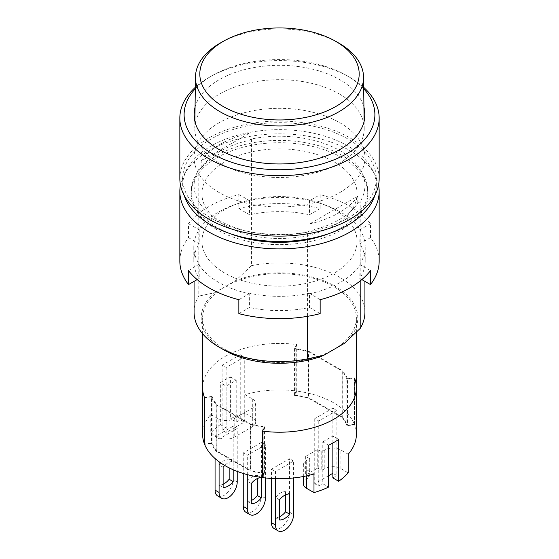 <?xml version="1.0" encoding="UTF-8"?>
<svg xmlns="http://www.w3.org/2000/svg" width="559" height="559" viewBox="0 0 559 559"><rect width="100%" height="100%" fill="white"/><g stroke="black" fill="none" stroke-linecap="round" stroke-linejoin="round"><path stroke-width="0.42" stroke-dasharray="2.79 2.1" d="M194.078 312.264A85.422 49.318 180 0 1 198.808 296.081L198.808 169.37A85.422 49.318 0 0 0 194.078 185.553A85.422 49.318 0 0 0 219.093 220.428A85.422 49.318 0 0 0 307.534 232.139L307.534 239.056M224.131 350.046A78.309 45.209 180 0 1 214.628 292.755L198.808 296.081M184.211 195.433A96.812 55.893 180 0 1 182.688 185.553A96.812 55.893 180 0 1 242.452 133.915A96.812 55.893 180 0 1 347.957 146.032A96.812 55.893 180 0 1 376.312 185.553A96.812 55.893 180 0 1 374.789 195.433M211.043 218.101A96.812 55.893 0 0 0 316.548 230.217A96.812 55.893 0 0 0 376.312 178.58A96.812 55.893 0 0 0 347.957 139.051A96.812 55.893 0 0 0 242.452 126.935A96.812 55.893 0 0 0 182.688 178.58A96.812 55.893 0 0 0 211.043 218.101M245.017 394.654L245.017 413.255L252.319 417.468A11.39 6.575 180 0 1 255.652 422.122L255.652 403.521A11.39 6.575 180 0 0 252.319 398.867L245.017 394.654A76.883 44.385 0 0 1 296.137 390.993L296.137 344.491A76.883 44.385 0 0 0 202.617 387.827A76.883 44.385 180 0 1 296.794 344.575L296.794 391.076A76.883 44.385 180 0 1 333.863 402.941A76.883 44.385 180 0 1 354.413 424.344L354.413 377.842A76.883 44.385 180 0 1 356.383 387.827M214.628 292.755L225.137 286.69A76.883 44.385 0 0 0 202.617 318.078A76.883 44.385 0 0 0 225.137 349.466A76.883 44.385 0 0 0 333.863 349.466A76.883 44.385 0 0 0 356.383 318.078A76.883 44.385 0 0 0 333.863 286.69A76.883 44.385 0 0 0 225.137 286.69L235.646 280.625A78.309 45.209 180 0 1 334.869 286.11A78.309 45.209 180 0 1 344.372 343.394M363.678 87.323A99.663 57.542 0 0 0 349.976 77.442A99.663 57.542 0 0 0 349.969 77.442A99.663 57.542 0 0 0 209.024 77.442A99.663 57.542 0 0 0 195.322 87.323M379.163 178.58A99.663 57.542 0 0 0 349.969 137.891A99.663 57.542 0 0 0 241.362 125.419A99.663 57.542 0 0 0 179.837 178.58M363.699 88.755A95.393 55.075 0 0 0 346.95 75.703L349.969 77.442L346.95 75.703A95.393 55.075 0 0 0 212.05 75.703A95.393 55.075 0 0 0 195.301 88.755M195.063 107.16A85.422 49.318 180 0 1 252.906 67.772A85.422 49.318 180 0 1 339.907 79.769A85.422 49.318 180 0 1 363.937 107.16M219.093 192.527A85.422 49.318 180 0 1 194.078 157.652A85.422 49.318 180 0 1 246.812 112.086A85.422 49.318 180 0 1 339.907 122.777A85.422 49.318 180 0 1 364.922 157.652A85.422 49.318 180 0 1 312.188 203.217A85.422 49.318 180 0 1 219.093 192.527M307.534 239.692L307.534 316.331M307.534 232.139L309.931 230.755A84.004 48.5 0 0 0 357.795 203.127L360.192 201.736A85.422 49.318 0 0 0 364.922 185.553A85.422 49.318 0 0 0 251.466 138.967L249.069 140.351A84.004 48.5 0 0 0 201.205 167.98L198.808 169.37M201.205 167.98L201.205 161.006L249.069 133.377L249.069 140.351M251.466 138.967L251.466 265.679L235.646 280.625M360.192 280.932L360.192 201.736M357.795 203.127L357.795 196.146L309.931 223.782L309.931 230.755M249.069 133.377A84.004 48.5 0 0 0 201.205 161.006M251.466 265.679A85.422 49.318 180 0 1 364.922 312.264M309.931 223.782A84.004 48.5 0 0 0 357.795 196.146M295.194 395.08A69.763 40.276 180 0 1 308.813 397.777L308.813 351.276A69.763 40.276 0 0 0 295.194 348.578L295.194 395.08L296.794 391.076M354.413 424.344L347.474 425.266L347.474 378.764A69.763 40.276 0 0 0 342.807 370.903L342.807 417.398A69.763 40.276 180 0 1 347.474 425.266M342.807 417.398L308.813 397.777M204.587 444.314L211.526 443.385L211.526 396.89A69.763 40.276 0 0 0 216.193 404.751L216.193 451.253A69.763 40.276 180 0 1 211.526 443.385M216.193 451.253L250.187 470.874L250.187 424.379L216.193 404.751M262.206 431.073L263.806 427.069L263.806 473.571A69.763 40.276 180 0 1 250.187 470.874M263.806 473.571L262.863 475.94M308.813 351.276L342.807 370.903M347.474 378.764L354.413 377.842M263.806 427.069A69.763 40.276 180 0 1 250.187 424.379M211.526 396.89L204.587 397.812M296.794 344.575L295.194 348.578M339.404 94.01A84.709 48.906 180 0 1 364.209 128.221A84.709 48.906 180 0 1 312.215 173.709A84.709 48.906 180 0 1 219.596 163.172A84.709 48.906 180 0 1 194.791 128.221A84.709 48.906 180 0 1 247.378 83.333A84.709 48.906 180 0 1 339.404 94.01M221.378 42.393A84.046 48.521 180 0 1 337.622 42.393M279.5 499.823L275.475 497.496A14.241 8.217 -60 0 1 280.506 493.031A14.241 8.217 -60 0 1 285.537 491.682L289.569 494.009M223.125 467.268L219.093 464.948A14.241 8.217 -60 0 1 224.131 460.483A14.241 8.217 -60 0 1 229.162 459.135L229.162 467.876M233.187 469.756L233.187 461.454A14.241 8.217 120 0 0 228.156 462.81A14.241 8.217 120 0 0 224.732 465.479M251.312 483.542L247.288 481.222A14.241 8.217 -60 0 1 252.319 476.757A14.241 8.217 -60 0 1 257.35 475.409L257.35 478.56M275.475 497.496L275.475 517.627L279.5 519.954M279.5 516.802A14.241 8.217 -60 0 1 275.475 517.627M285.537 491.682L285.537 494.834M274.099 528.541A12.815 7.4 120 0 0 283.972 525.111A12.815 7.4 120 0 0 289.569 512.212L289.569 458.736L271.443 469.197L271.443 478.469M275.475 478.651L275.475 471.523L293.594 461.063L293.594 477.959M293.594 461.063L289.569 458.736M271.443 469.197L275.475 471.523M237.219 428.515L233.187 426.189L215.068 436.649L219.093 438.976L237.219 428.515L237.219 471.398M265.406 444.789L261.381 442.462L243.256 452.923L247.288 455.25L265.406 444.789L265.406 477.959M296.137 390.993L294.446 395.402A69.05 39.864 180 0 1 308.4 398.12L342.213 417.643A69.05 39.864 180 0 1 346.915 425.699L354.56 424.721A76.883 44.385 0 0 1 356.383 434.329M348.215 454.236L340.913 450.016A11.39 6.575 180 0 0 324.8 450.016L321.781 451.763L317.757 449.436L305.675 456.41L309.7 458.736L306.681 460.483A11.39 6.575 180 0 0 303.348 465.13A11.39 6.575 180 0 0 306.681 469.784L313.983 473.997M262.863 477.659L264.554 473.249A69.05 39.864 180 0 1 250.6 470.531L216.787 451.008A69.05 39.864 180 0 1 212.085 442.952L204.587 443.916M255.652 403.521A11.39 6.575 180 0 1 252.319 408.168L234.2 418.635A11.39 6.575 180 0 1 218.087 418.635L210.785 414.415A76.883 44.385 0 0 0 202.617 434.329M219.093 461.783L219.093 438.976M223.125 484.255A14.241 8.217 -60 0 1 219.093 485.079L219.093 464.948M217.724 495.994A12.815 7.4 120 0 0 227.597 492.556A12.815 7.4 120 0 0 233.187 479.664L233.187 426.189M215.068 436.649L215.068 458.541M247.288 474.626L247.288 455.25M251.312 500.529A14.241 8.217 -60 0 1 247.288 501.353L247.288 481.222M245.911 512.268A12.815 7.4 120 0 0 255.784 508.83A12.815 7.4 120 0 0 261.381 495.938L261.381 442.462M243.256 452.923L243.256 473.473M210.785 414.415L210.785 433.015A76.883 44.385 0 0 1 220.337 424.581L220.337 382.733A76.883 44.385 180 0 1 230.406 376.92L230.406 418.768A76.883 44.385 0 0 1 245.017 413.255M342.213 417.643L342.213 371.141L308.4 351.618L308.4 398.12M346.915 425.699L346.915 379.198L354.56 378.219L354.56 424.721M321.781 451.763L321.781 470.364L324.8 468.617A11.39 6.575 180 0 1 340.913 468.617L348.215 472.837M305.675 456.41L305.675 475.01L317.757 468.037L317.757 449.436M303.348 483.731A11.39 6.575 180 0 1 306.681 479.084L309.7 477.337L305.675 475.01M216.787 451.008L216.787 404.513L250.6 424.036L250.6 470.531M210.785 433.015L218.087 437.229A11.39 6.575 0 0 0 234.2 437.229L252.319 426.769A11.39 6.575 180 0 0 255.652 422.122M229.162 459.135L233.187 461.454M219.093 485.079L223.125 487.406M257.35 475.409L261.381 477.735M247.288 501.353L251.312 503.68M230.406 376.92L236.212 380.274L226.143 386.08L220.337 382.733M220.337 424.581L226.143 427.935L226.143 386.08M204.44 397.435L212.085 396.457L212.085 442.952M332.857 408.168L336.881 410.495L318.763 420.955L314.738 418.635L332.857 408.168L332.857 473.27L336.881 475.597L336.881 410.495M240.237 354.692L244.262 357.019L226.143 367.48L222.119 365.16L240.237 354.692L240.237 419.795L244.262 422.122L226.143 432.582L222.119 430.255L226.143 427.935M212.085 396.457A69.05 39.864 0 0 0 216.787 404.513M250.6 424.036A69.05 39.864 0 0 0 264.554 426.748L262.863 431.164M346.915 379.198A69.05 39.864 0 0 0 342.213 371.141M308.4 351.618A69.05 39.864 0 0 0 294.446 348.907L296.137 344.491M294.446 395.402L294.446 348.907M236.212 380.274L236.212 422.122L230.406 418.768M328.594 445.237L322.788 441.883L322.788 483.731L328.594 487.085M322.788 441.883L332.857 436.069L338.663 439.423M332.857 443.035L332.857 436.069M264.554 473.249L264.554 426.748M317.757 468.037L321.781 470.364M309.7 458.736L309.7 477.337M236.212 422.122L240.237 419.795M222.119 430.255L222.119 365.16M318.763 420.955L318.763 486.057L322.788 483.731M332.857 477.917L336.881 475.597M328.594 475.73L314.738 483.731L314.738 418.635M244.262 422.122L244.262 357.019M226.143 367.48L226.143 432.582M314.738 483.731L318.763 486.057M328.399 233.795A88.273 50.967 0 0 0 367.773 191.367A88.273 50.967 0 0 0 341.919 155.332A88.273 50.967 0 0 0 245.722 144.285A88.273 50.967 0 0 0 191.227 191.367A88.273 50.967 0 0 0 217.081 227.401A88.273 50.967 0 0 0 230.601 233.795M217.081 229.728A88.273 50.967 180 0 1 191.227 193.694A88.273 50.967 180 0 1 245.722 146.605A88.273 50.967 180 0 1 341.919 157.652A88.273 50.967 180 0 1 367.773 193.694A88.273 50.967 180 0 1 313.278 240.775A88.273 50.967 180 0 1 217.081 229.728M179.837 261.116A99.663 57.542 180 0 1 188.509 237.645L188.509 223.691A99.663 57.542 180 0 1 238.847 194.63L238.847 208.584A99.663 57.542 180 0 1 320.153 208.584L320.153 194.63A99.663 57.542 180 0 1 349.969 206.481A99.663 57.542 180 0 1 370.491 223.691L370.491 237.645A99.663 57.542 180 0 1 379.163 261.116M378.548 184.973A99.663 57.542 0 0 0 349.969 150.678A99.663 57.542 0 0 0 246.547 137.067A99.663 57.542 0 0 0 180.452 184.973M224.634 225.368A77.596 44.797 180 0 1 201.904 193.694A77.596 44.797 180 0 1 249.803 152.3A77.596 44.797 180 0 1 334.366 162.012A77.596 44.797 180 0 1 357.096 193.694A77.596 44.797 180 0 1 309.197 235.08A77.596 44.797 180 0 1 224.634 225.368M224.634 273.03A77.596 44.797 180 0 1 201.904 241.355A77.596 44.797 180 0 1 238.441 203.343A77.596 44.797 180 0 1 320.559 203.343A77.596 44.797 180 0 1 334.366 209.674A77.596 44.797 180 0 1 357.096 241.355A77.596 44.797 180 0 1 309.197 282.742A77.596 44.797 180 0 1 224.634 273.03M370.491 223.691L360.136 229.672A86.135 49.73 0 0 0 340.41 212.001A86.135 49.73 0 0 0 325.079 204.971A86.135 49.73 0 0 0 309.798 200.611L320.153 194.63M238.847 194.63L249.538 200.513A85.709 49.485 180 0 1 309.462 200.513L309.798 200.611M249.202 200.611A86.135 49.73 0 0 0 233.921 204.971A86.135 49.73 0 0 0 198.864 229.672L188.509 223.691M188.509 270.64L199.2 264.176A85.709 49.485 180 0 1 193.791 246.875A85.709 49.485 180 0 1 199.2 229.574L198.864 229.672M198.864 264.659A86.135 49.73 0 0 0 218.59 282.33A86.135 49.73 0 0 0 249.202 293.72L238.847 299.701M320.153 208.584L309.462 214.754L309.462 200.513M238.847 208.584L249.538 214.754A85.709 49.485 180 0 1 309.462 214.754M249.538 200.513L249.538 214.754M188.509 237.645L199.2 243.815L199.2 229.574M197.166 279.591L199.2 278.417A85.709 49.485 180 0 1 193.791 261.116A85.709 49.485 180 0 1 199.2 243.815M199.2 264.176L199.2 278.417M238.847 313.648L249.538 307.478L249.202 293.72M320.153 313.648L309.462 307.478A85.709 49.485 180 0 1 249.538 307.478M320.153 299.701L309.462 293.237L309.462 307.478M309.798 293.72A86.135 49.73 0 0 0 360.136 264.659L370.491 270.64M361.834 279.591L359.8 278.417L360.136 264.659M370.491 237.645L359.8 243.815A85.709 49.485 180 0 1 365.209 261.116A85.709 49.485 180 0 1 359.8 278.417M360.136 229.672L359.8 243.815M309.462 293.237A85.709 49.485 180 0 1 249.538 293.237M359.8 229.574A85.709 49.485 180 0 1 365.209 246.875A85.709 49.485 180 0 1 359.8 264.176M289.569 512.212L293.594 514.539M340.913 468.617L340.913 450.016M324.8 450.016L324.8 468.617M306.681 479.084L306.681 460.483M306.681 469.784L306.681 475.849M218.087 437.229L218.087 418.635M234.2 418.635L234.2 437.229M252.319 408.168L252.319 426.769M252.319 398.867L252.319 417.468M237.219 481.991L233.187 479.664M265.406 498.265L261.381 495.938M194.078 281.373L194.078 185.553M376.312 185.553L376.312 178.58M356.383 332.451L356.383 318.078M194.078 157.652L194.078 114.644M364.922 281.373L364.922 185.553M182.688 185.553L182.688 178.58M202.617 333.765L202.617 318.078M212.05 75.703L209.024 77.442M364.922 157.652L364.922 114.644M364.119 121.387L364.209 128.221M194.881 121.387L194.791 128.221M303.348 476.527L303.348 465.13M191.227 193.694L191.227 191.367M201.904 241.355L201.904 193.694M238.441 203.343L233.921 204.971M320.559 203.343L325.079 204.971M367.773 193.694L367.773 191.367M357.096 241.355L357.096 193.694M193.791 246.875L193.791 261.116M365.209 246.875L365.209 261.116"/><path stroke-width="0.84" d="M307.534 316.331L307.534 358.85L323.354 355.531A78.309 45.209 180 0 1 224.131 350.046L219.093 347.139A85.422 49.318 180 0 1 194.078 312.264L194.078 281.373M374.789 195.433A96.812 55.893 180 0 1 308.463 238.889A96.812 55.893 180 0 1 211.043 225.074A96.812 55.893 180 0 1 184.211 195.433M354.56 378.219A76.883 44.385 0 0 1 356.383 387.827L356.383 434.329A76.883 44.385 0 0 1 348.215 454.236L348.215 472.837A76.883 44.385 180 0 1 338.663 481.271L338.663 439.423A76.883 44.385 180 0 1 328.594 445.237L328.594 487.085A76.883 44.385 180 0 1 313.983 492.598L313.983 473.997A76.883 44.385 0 0 1 262.863 477.659L262.863 431.164A76.883 44.385 0 0 0 356.383 387.827A76.883 44.385 180 0 1 262.206 431.073L262.206 477.575A76.883 44.385 180 0 1 225.137 465.71A76.883 44.385 180 0 1 204.587 444.314L204.587 397.812A76.883 44.385 180 0 1 202.617 387.827A76.883 44.385 0 0 0 204.44 397.435L204.587 443.916M195.322 87.323A99.663 57.542 0 0 0 179.837 118.131A99.663 57.542 0 0 0 209.031 158.819A99.663 57.542 0 0 0 317.638 171.292A99.663 57.542 0 0 0 379.163 118.131A99.663 57.542 0 0 0 363.678 87.323M179.837 118.131L179.837 178.58A99.663 57.542 0 0 0 209.031 219.268A99.663 57.542 0 0 0 317.638 231.74A99.663 57.542 0 0 0 379.163 178.58L379.163 118.131M195.301 88.755A95.393 55.075 0 0 0 212.05 153.585A95.393 55.075 0 0 0 336.266 158.903A95.393 55.075 0 0 0 363.699 88.755M363.937 107.16A85.422 49.318 180 0 1 364.922 114.644A85.422 49.318 180 0 1 312.188 160.209A85.422 49.318 180 0 1 219.093 149.519A85.422 49.318 180 0 1 194.078 114.644A85.422 49.318 180 0 1 195.063 107.16M307.534 358.85A85.422 49.318 180 0 1 219.093 347.139L224.131 350.046M307.534 239.056L307.534 239.692M364.922 281.373L364.922 312.264A85.422 49.318 180 0 1 360.192 328.447L344.372 343.394L323.354 355.531M360.192 328.447L360.192 280.932M262.863 475.94L262.206 477.575M223.153 106.483A79.685 46.006 0 0 0 335.847 106.483A79.685 46.006 0 0 0 335.847 41.422A79.685 46.006 0 0 0 334.61 40.723A79.685 46.006 0 0 0 224.39 40.723A79.685 46.006 0 0 0 223.153 106.483M334.61 40.723L337.622 42.393A84.046 48.521 180 0 1 338.929 43.134A84.046 48.521 180 0 1 363.546 77.079A84.046 48.521 180 0 1 311.957 122.204A84.046 48.521 180 0 1 220.071 111.751A84.046 48.521 180 0 1 195.454 77.079A84.046 48.521 180 0 1 221.378 42.393L224.39 40.723M289.569 514.14L289.569 494.009A14.241 8.217 120 0 0 284.531 495.358A14.241 8.217 120 0 0 279.5 499.823L279.5 519.954A14.241 8.217 120 0 0 289.569 514.14L285.537 511.82A14.241 8.217 -60 0 1 279.5 516.802M224.732 465.479A14.241 8.217 120 0 0 223.125 467.268L223.125 487.406A14.241 8.217 120 0 0 233.187 481.592L233.187 469.756M256.343 479.084A14.241 8.217 120 0 0 251.312 483.542L251.312 503.68A14.241 8.217 120 0 0 261.381 497.866L261.381 477.735A14.241 8.217 120 0 0 256.343 479.084M285.537 494.834L285.537 511.82M271.443 478.469L271.443 522.672A12.815 7.4 120 0 0 274.099 528.541L278.123 530.868A12.815 7.4 -60 0 1 275.475 524.999L275.475 478.651M293.594 477.959L293.594 514.539A12.815 7.4 -60 0 1 288.004 527.43A12.815 7.4 -60 0 1 278.123 530.868M202.617 333.765L202.617 434.329A76.883 44.385 0 0 0 204.44 443.93M237.219 471.398L237.219 481.991A12.815 7.4 -60 0 1 231.622 494.883A12.815 7.4 -60 0 1 221.748 498.314A12.815 7.4 -60 0 1 219.093 492.451L219.093 461.783M229.162 467.876L229.162 479.266A14.241 8.217 -60 0 1 223.125 484.255M215.068 458.541L215.068 490.124A12.815 7.4 120 0 0 217.724 495.994L221.748 498.314M265.406 477.959L265.406 498.265A12.815 7.4 -60 0 1 259.809 511.157A12.815 7.4 -60 0 1 249.936 514.587A12.815 7.4 -60 0 1 247.288 508.725L247.288 474.626M257.35 478.56L257.35 495.54A14.241 8.217 -60 0 1 251.312 500.529M243.256 473.473L243.256 506.398A12.815 7.4 120 0 0 245.911 512.268L249.936 514.587M313.983 492.598L306.681 488.384A11.39 6.575 180 0 1 303.348 483.731L303.348 476.527M233.187 481.592L229.162 479.266M261.381 497.866L257.35 495.54M338.663 481.271L332.857 477.917L332.857 443.035M332.857 473.27L328.594 475.73M180.452 184.973A99.663 57.542 0 0 0 179.837 191.367A99.663 57.542 0 0 0 209.031 232.055A99.663 57.542 0 0 0 317.638 244.528A99.663 57.542 0 0 0 379.163 191.367A99.663 57.542 0 0 0 378.548 184.973M379.163 191.367L379.163 261.116A99.663 57.542 180 0 1 370.491 284.587L370.491 270.64A99.663 57.542 180 0 1 320.153 299.701L320.153 313.648A99.663 57.542 180 0 1 238.847 313.648L238.847 299.701A99.663 57.542 180 0 1 209.031 287.85A99.663 57.542 180 0 1 188.509 270.64L188.509 284.587A99.663 57.542 180 0 1 179.837 261.116L179.837 191.367M230.601 233.795A88.273 50.967 0 0 0 328.399 233.795M188.509 284.587L197.166 279.591M370.491 284.587L361.834 279.591M271.443 522.672L275.475 524.999M306.681 475.849L306.681 488.384M219.093 492.451L215.068 490.124M247.288 508.725L243.256 506.398M356.383 387.827L356.383 332.451M363.546 77.079L364.119 121.387M195.454 77.079L194.881 121.387"/></g></svg>
